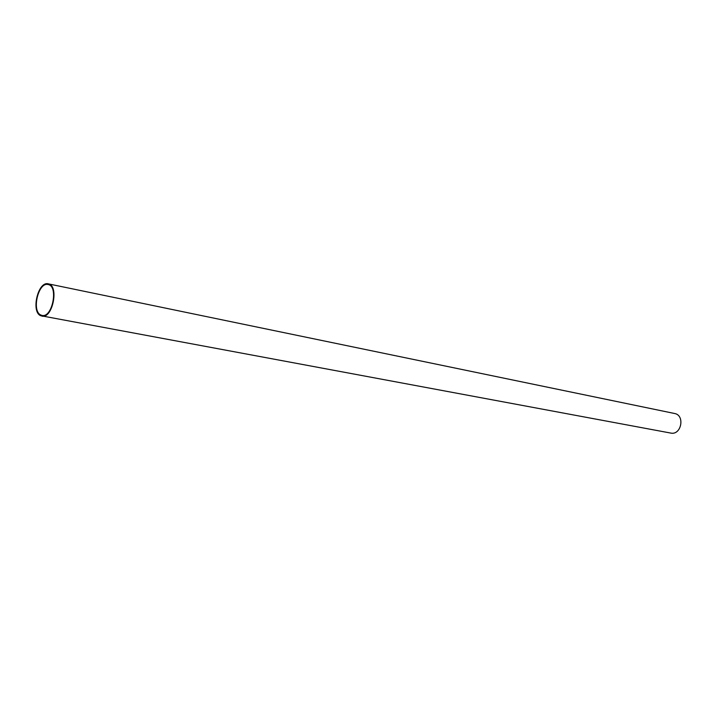 <?xml version="1.0" encoding="UTF-8"?>
<svg xmlns="http://www.w3.org/2000/svg" width="717" height="717" viewBox="0 0 717 717"><rect width="100%" height="100%" fill="white"/><g stroke="black" fill="none" stroke-linecap="round" stroke-linejoin="round"><path stroke-width="1.08" d="M40.797 315.005C31.387 311.115 38.386 281.754 48.075 284.532C58.722 285.886 52.377 318.187 42.007 315.417L40.797 315.005M48.227 283.842L674.527 413.485C685.3 415.197 681.302 435.56 670.682 433.059L40.609 315.677C30.777 311.608 38.1 280.939 48.227 283.842C59.341 285.258 52.708 319.002 41.882 316.107"/></g></svg>
